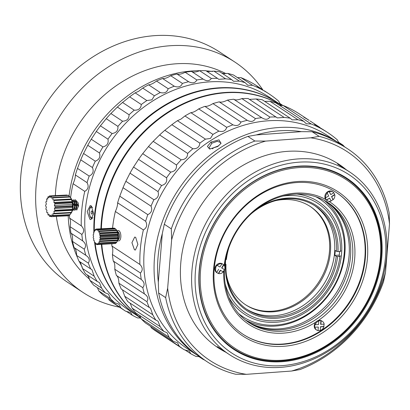 <?xml version="1.0" encoding="UTF-8"?>
<svg xmlns="http://www.w3.org/2000/svg" width="410" height="410" viewBox="0 0 410 410"><rect width="100%" height="100%" fill="white"/><g stroke="black" fill="none" stroke-linecap="round" stroke-linejoin="round"><path stroke-width="0.61" d="M140.866 318.093L138.129 316.289A127.551 107.599 -56.6 0 1 95.079 242.643M94.31 230.645A127.551 107.599 -56.6 0 1 157.481 110.444A127.551 107.599 -56.6 0 1 278.472 103.258L281.952 105.549M140.799 317.904A127.551 107.599 -56.6 0 1 101.352 244.396M100.901 228.8A127.551 107.599 -56.6 0 1 164.83 114.19A127.551 107.599 -56.6 0 1 281.819 105.554M326.365 201.571A71.847 60.608 -56.6 0 1 344.195 277.16A71.847 60.608 -56.6 0 1 278.2 328.938A71.847 60.608 123.4 0 1 247.363 321.491M93.885 232.111A127.551 107.599 123.4 0 1 161.796 106.974A127.551 107.599 -56.6 0 1 278.006 102.951L268.939 96.98A127.551 107.599 -56.6 0 0 152.73 100.998A127.551 107.599 123.4 0 0 128.602 310.011L137.663 315.982A127.551 107.599 123.4 0 0 137.898 316.136M94.648 242.669A127.551 107.599 123.4 0 0 137.663 315.982M89.903 219.309L90.923 219.622L93.629 213.574L91.256 205.892L90.2 205.584L87.192 211.642L89.903 219.309M140.82 318.063L137.535 317.919A130.185 109.824 123.4 0 1 132.271 315.234L130.626 312.512L125.609 311.195A130.185 109.824 123.4 0 1 120.801 307.766L118.931 304.184L114.8 302.785A130.185 109.824 123.4 0 1 110.526 298.675L108.481 294.144L105.278 292.827A130.185 109.824 123.4 0 1 101.603 288.092L99.435 282.557L97.185 281.465A130.185 109.824 123.4 0 1 94.172 276.181L91.932 269.601L90.651 268.883A130.185 109.824 123.4 0 1 88.34 263.133C90.154 260.196 89.298 257.577 85.777 255.276A130.185 109.824 123.4 0 1 84.209 249.147C86.418 246.282 85.895 243.514 82.641 240.854A130.185 109.824 123.4 0 1 81.836 234.438C84.424 231.701 84.24 228.831 81.288 225.838A130.185 109.824 123.4 0 1 84.757 191.393C88.252 189.282 89.021 186.365 87.058 182.645A130.185 109.824 123.4 0 1 89.17 176.08C92.921 174.276 94.008 171.426 92.44 167.536A130.185 109.824 123.4 0 1 95.269 161.181C99.225 159.721 100.619 156.989 99.451 152.976A130.185 109.824 123.4 0 1 102.951 146.923C107.077 145.847 108.752 143.264 107.989 139.19A130.185 109.824 123.4 0 1 112.104 133.537C116.343 132.861 118.28 130.477 117.911 126.388A130.185 109.824 123.4 0 1 122.585 121.222C126.885 120.97 129.053 118.823 129.078 114.769A130.185 109.824 123.4 0 1 134.229 110.172C138.544 110.362 140.902 108.476 141.301 104.514A130.185 109.824 123.4 0 1 146.857 100.558L151.89 99.855L154.401 95.786A130.185 109.824 -56.6 0 1 160.269 92.532C164.456 93.613 167.09 92.342 168.172 88.719A130.185 109.824 -56.6 0 1 174.265 86.213C178.309 87.735 181.02 86.802 182.399 83.42A130.185 109.824 -56.6 0 1 188.62 81.703C192.474 83.65 195.221 83.071 196.861 79.97A130.185 109.824 -56.6 0 1 203.114 79.074C206.737 81.426 209.479 81.211 211.334 78.428A130.185 109.824 -56.6 0 1 217.525 78.361L218.761 79.32L225.597 78.817A130.185 109.824 -56.6 0 1 231.624 79.576L233.577 81.288L239.425 81.129A130.185 109.824 -56.6 0 1 245.195 82.707L247.722 85.208L252.601 85.326A130.185 109.824 -56.6 0 1 269.211 94.003A130.185 109.824 -56.6 0 1 278.641 101.116L280.491 104.591M146.857 100.558L135.167 92.86L138.775 91.215L142.716 88.088A130.185 109.824 -56.6 0 1 148.584 84.829C150.844 84.644 153.478 83.379 156.487 81.021A130.185 109.824 -56.6 0 1 162.575 78.51C164.697 78.766 167.413 77.838 170.714 75.722A130.185 109.824 -56.6 0 1 176.93 74.005C178.868 74.687 181.615 74.107 185.176 72.273A130.185 109.824 -56.6 0 1 191.429 71.371L203.503 79.34M237.436 77.593L240.911 77.623A130.185 109.824 -56.6 0 1 257.521 86.305L262.636 89.749C258.623 87.417 254.374 84.624 258.669 87.135L262.836 89.805M252.601 85.326L240.911 77.623M245.195 82.707L233.51 75.01A130.185 109.824 -56.6 0 0 227.734 73.426L222.492 73.564M191.429 71.371C193.125 72.457 195.867 72.242 199.649 70.73A130.185 109.824 -56.6 0 1 205.835 70.658L217.525 78.361M207.204 71.56L213.912 71.12A130.185 109.824 -56.6 0 1 219.939 71.878L231.624 79.576M282.89 105.493L279.676 103.371M140.994 318.478L140.23 317.976M132.271 315.234L126.183 311.221M120.801 307.766L109.116 300.069A130.185 109.824 123.4 0 0 113.924 303.492L125.609 311.195M110.526 298.675L98.841 290.977A130.185 109.824 123.4 0 0 103.115 295.087L114.8 302.785M101.603 288.092L89.918 280.389A130.185 109.824 123.4 0 0 93.588 285.124L105.278 292.827M94.172 276.181L82.482 268.483A130.185 109.824 123.4 0 0 85.495 273.767L97.185 281.465M88.34 263.133L76.655 255.435A130.185 109.824 123.4 0 0 78.961 261.185L90.651 268.883M84.209 249.147L72.519 241.444A130.185 109.824 123.4 0 0 74.087 247.578L86.09 255.476M81.836 234.438L70.146 226.74A130.185 109.824 123.4 0 0 70.95 233.152L82.641 240.854M84.757 191.393L73.072 183.695A130.185 109.824 123.4 0 0 70.592 197.666M69.541 214.948A130.185 109.824 123.4 0 0 69.597 218.135L81.288 225.838M76.562 209.377L76.188 209.32M89.17 176.08L77.485 168.382A130.185 109.824 123.4 0 0 75.373 174.947L87.058 182.645M95.269 161.181L83.579 153.478A130.185 109.824 123.4 0 0 80.749 159.838L92.44 167.536M102.951 146.923L91.266 139.226A130.185 109.824 123.4 0 0 87.766 145.278L99.451 152.976M112.104 133.537L100.414 125.839A130.185 109.824 123.4 0 0 96.299 131.487L107.989 139.19M122.585 121.222L110.895 113.524A130.185 109.824 123.4 0 0 106.226 118.685L117.911 126.388M134.229 110.172L122.539 102.469A130.185 109.824 123.4 0 0 117.388 107.066L129.078 114.769M135.167 92.86A130.185 109.824 123.4 0 0 129.616 96.816L141.301 104.514M154.401 95.786L142.716 88.088M160.269 92.532L148.584 84.829M168.172 88.719L156.487 81.021M174.265 86.213L162.575 78.51M182.399 83.42L170.714 75.722M188.62 81.703L176.93 74.005M196.861 79.97L185.176 72.273M211.334 78.428L199.649 70.73M225.597 78.817L213.912 71.12M239.425 81.129L227.734 73.426M256.865 86.156L258.669 87.135M109.116 300.069L108.409 298.577M98.841 290.977L97.375 287.625M89.918 280.389L87.935 275.371M82.482 268.483L80.227 262.021M76.655 255.435C76.542 251.227 75.691 248.614 74.087 247.578M72.519 241.444C72.806 237.313 72.283 234.551 70.95 233.152M70.146 226.74C70.812 222.732 70.628 219.868 69.597 218.135M73.072 183.695C74.646 180.313 75.409 177.397 75.373 174.947M77.485 168.382L80.749 159.838M83.579 153.478L87.766 145.278M91.266 139.226L96.299 131.487M100.414 125.839L106.226 118.685M110.895 113.524L117.388 107.066M122.539 102.469L129.616 96.816M200.71 70.694A127.551 107.599 -56.6 0 0 136.115 90.051A127.551 107.599 123.4 0 0 69.064 196.057M68.219 215.793A127.551 107.599 123.4 0 0 77.516 257.695M79.207 261.344A127.551 107.599 123.4 0 0 82.323 267.248M87.156 274.859A127.551 107.599 123.4 0 0 89.093 277.524M206.179 70.884A127.551 107.599 -56.6 0 1 212.564 71.483M221.795 73.103A127.551 107.599 -56.6 0 1 224.577 73.774M119.505 307.172A137.965 116.384 123.4 0 1 83.051 292.473A137.965 116.384 123.4 0 1 44.224 148.543A137.965 116.384 123.4 0 1 169.766 45.761A137.965 116.384 -56.6 0 1 234.848 62.048A137.965 116.384 -56.6 0 1 262.743 89.744M83.051 292.473L67.732 282.382A137.965 116.384 123.4 0 1 28.905 138.452A137.965 116.384 123.4 0 1 154.447 35.665A137.965 116.384 -56.6 0 1 219.529 51.957L234.848 62.048M226.059 73.692A123.907 104.524 -56.6 0 0 175.736 63.816A123.907 104.524 123.4 0 0 55.36 195.621M56.354 216.403A123.907 104.524 123.4 0 0 89.667 279.292M101.378 228.775A127.551 107.599 123.4 0 1 169.268 111.894A127.551 107.599 -56.6 0 1 281.772 105.554M101.788 244.375A127.551 107.599 123.4 0 0 140.784 317.853M151.351 327.856A130.154 109.798 123.4 0 0 156.21 331.316L184.228 349.776A130.154 109.798 123.4 0 1 179.37 346.312L151.351 327.856L150.644 326.37M141.081 318.76A130.154 109.798 123.4 0 0 145.401 322.916L173.42 341.371A130.154 109.798 123.4 0 1 169.099 337.215L141.081 318.76L139.61 315.423M132.163 308.176A130.154 109.798 123.4 0 0 135.874 312.963L163.892 331.418A130.154 109.798 123.4 0 1 160.182 326.632L132.163 308.176L130.165 303.18M124.737 296.266A130.154 109.798 123.4 0 0 127.782 301.606L155.8 320.066A130.154 109.798 123.4 0 1 152.751 314.721L124.737 296.266L122.462 289.834M118.91 283.218A130.154 109.798 123.4 0 0 121.247 289.029L149.26 307.49A130.154 109.798 123.4 0 1 146.929 301.673L118.91 283.218C118.797 279.066 117.947 276.468 116.368 275.428A130.154 109.798 123.4 0 1 114.785 269.232C115.061 265.152 114.544 262.41 113.227 261.011A130.154 109.798 123.4 0 1 112.417 254.528C113.068 250.566 112.883 247.727 111.868 245.995A130.154 109.798 123.4 0 1 111.822 243.858M146.929 301.673C148.697 298.767 147.851 296.169 144.387 293.888A130.154 109.798 123.4 0 1 142.803 287.687C144.966 284.847 144.443 282.111 141.245 279.466A130.154 109.798 123.4 0 1 140.43 272.983C142.967 270.267 142.788 267.422 139.887 264.455A130.154 109.798 123.4 0 1 143.367 229.948L115.353 211.488A130.154 109.798 123.4 0 0 112.55 228.201M115.353 211.488C116.901 208.142 117.66 205.251 117.629 202.817A130.154 109.798 123.4 0 1 119.766 196.18L123.005 187.713A130.154 109.798 123.4 0 1 125.865 181.287L130.011 173.153A130.154 109.798 123.4 0 1 133.552 167.034L138.544 159.367A130.154 109.798 123.4 0 1 142.706 153.653L148.466 146.565A130.154 109.798 123.4 0 1 153.186 141.342L159.623 134.946A130.154 109.798 123.4 0 1 164.83 130.298L171.841 124.691A130.154 109.798 123.4 0 1 177.453 120.689L181.03 119.054L184.941 115.963A130.154 109.798 -56.6 0 1 190.865 112.668C193.115 112.473 195.729 111.218 198.707 108.891A130.154 109.798 -56.6 0 1 204.862 106.359C206.968 106.6 209.659 105.672 212.928 103.586A130.154 109.798 -56.6 0 1 219.212 101.854C221.139 102.515 223.865 101.941 227.386 100.137A130.154 109.798 -56.6 0 1 233.705 99.225C235.401 100.291 238.118 100.076 241.859 98.59A130.154 109.798 -56.6 0 1 248.111 98.518L277.324 117.901L284.135 117.429L256.117 98.974A130.154 109.798 -56.6 0 1 262.205 99.743L290.224 118.198L292.14 119.869L297.957 119.735L269.939 101.28A130.154 109.798 -56.6 0 1 275.776 102.874L303.789 121.334L306.28 123.789L311.134 123.928L283.115 105.472A130.154 109.798 -56.6 0 1 299.751 114.159L309.166 120.361L303.748 117.127L309.166 120.361M177.453 120.689L205.471 139.149L210.448 138.436L212.954 134.418L184.941 115.963M249.429 99.389L256.117 98.974M264.711 101.393L269.939 101.28M279.646 105.426L283.115 105.472M198.845 356.562L203.309 359.498A130.154 109.798 123.4 0 0 204.236 359.842M184.797 349.807L190.829 353.779A130.154 109.798 123.4 0 0 196.154 356.495L199.398 356.644M144.648 294.052L116.368 275.428M142.803 287.687L114.785 269.232M141.245 279.466L113.227 261.011M140.43 272.983L112.417 254.528M139.887 264.455L111.868 245.995M135.674 237.349L134.7 237.062L131.928 242.669L134.424 249.772L135.367 250.059L137.888 244.462L135.674 237.349M119.766 196.18L147.784 214.64A130.154 109.798 123.4 0 0 145.647 221.272L117.629 202.817M125.865 181.287L153.883 199.742A130.154 109.798 123.4 0 0 151.023 206.168L123.005 187.713M133.552 167.034L161.566 185.494A130.154 109.798 123.4 0 0 158.029 191.608L130.011 173.153M142.706 153.653L170.719 172.108A130.154 109.798 123.4 0 0 166.557 177.822L138.544 159.367M153.186 141.342L181.199 159.803A130.154 109.798 123.4 0 0 176.479 165.02L148.466 146.565M164.83 130.298L192.843 148.758A130.154 109.798 123.4 0 0 187.636 153.401L159.623 134.946M205.471 139.149A130.154 109.798 123.4 0 0 199.86 143.146L171.841 124.691M212.954 134.418A130.154 109.798 -56.6 0 1 218.884 131.128L190.865 112.668M218.884 131.128C223.019 132.174 225.633 130.913 226.72 127.346L198.707 108.891M226.72 127.346A130.154 109.798 -56.6 0 1 232.875 124.814L204.862 106.359M232.875 124.814C236.872 126.295 239.563 125.373 240.942 122.047L212.928 103.586M240.942 122.047A130.154 109.798 -56.6 0 1 247.23 120.309L219.212 101.854M247.23 120.309C251.043 122.216 253.764 121.642 255.404 118.592L227.386 100.137M255.404 118.592A130.154 109.798 -56.6 0 1 261.724 117.685L233.705 99.225M262.067 117.921L261.724 117.685C265.306 119.992 268.022 119.776 269.872 117.05L241.859 98.59M269.872 117.05A130.154 109.798 -56.6 0 1 276.13 116.978M284.135 117.429A130.154 109.798 -56.6 0 1 290.224 118.198M297.957 119.735A130.154 109.798 -56.6 0 1 303.789 121.334M311.134 123.928A130.154 109.798 -56.6 0 1 327.769 132.614A130.154 109.798 -56.6 0 1 337.22 139.748L339.065 143.182M323.326 129.714L314.46 124.363L323.849 130.062M310.713 121.38L310.134 121.001M342.002 145.109L342.883 145.043L338.26 141.998M342.883 145.043A130.154 109.798 -56.6 0 1 344.579 146.811M192.843 148.758C197.102 148.922 199.445 147.052 199.86 143.146M181.199 159.803C185.448 159.536 187.59 157.399 187.636 153.401M170.719 172.108C174.901 171.421 176.818 169.058 176.479 165.02M161.566 185.494C165.63 184.408 167.295 181.85 166.557 177.822M153.883 199.742C157.778 198.281 159.162 195.57 158.029 191.608M147.784 214.64C151.474 212.836 152.551 210.012 151.023 206.168M143.367 229.948C146.806 227.842 147.564 224.952 145.647 221.272M152.751 314.721L150.49 308.182L149.26 307.49M160.182 326.632L157.993 321.138L155.8 320.066M169.099 337.215L167.044 332.725L163.892 331.418M179.37 346.312L177.494 342.76L173.42 341.371M190.829 353.779L189.184 351.088L184.228 349.776M203.309 359.498L203.227 359.175M346.271 178.473A102.044 86.079 -56.6 0 1 374.842 284.924A102.044 86.079 -56.6 0 1 282.018 360.872A102.044 86.079 123.4 0 1 233.997 348.9M298.403 167.644A101.004 85.203 123.4 0 0 200.557 270.467A101.004 85.203 123.4 0 0 282.567 360.185A101.004 85.203 -56.6 0 0 380.413 257.367A101.004 85.203 -56.6 0 0 298.403 167.644M297.26 181.538A86.423 72.903 -56.6 0 1 367.432 258.31A86.423 72.903 -56.6 0 1 283.71 346.291A86.423 72.903 123.4 0 1 213.538 269.519A86.423 72.903 123.4 0 1 297.26 181.538M296.44 182.568A84.86 71.586 -56.6 0 1 336.472 192.587A84.86 71.586 -56.6 0 1 360.349 281.122A84.86 71.586 -56.6 0 1 283.131 344.338A84.86 71.586 123.4 0 1 243.099 334.319A84.86 71.586 123.4 0 1 219.217 245.79A84.86 71.586 123.4 0 1 296.44 182.568M242.863 334.165A84.86 71.586 123.4 0 0 282.664 344.031A84.86 71.586 -56.6 0 0 359.831 280.968A84.86 71.586 -56.6 0 0 336.236 192.433M224.203 265.434A73.405 61.925 123.4 0 1 295.072 193.177A73.405 61.925 -56.6 0 1 325.822 199.521M328.881 201.315A73.405 61.925 -56.6 0 1 318.283 320.512M315.731 322.188A73.405 61.925 -56.6 0 1 283.561 333.115A73.405 61.925 123.4 0 1 223.773 270.815M224.716 266.556A71.847 60.608 123.4 0 1 294.252 194.207A71.847 60.608 -56.6 0 1 328.143 202.689A71.847 60.608 -56.6 0 1 348.362 277.642A71.847 60.608 -56.6 0 1 282.982 331.167A71.847 60.608 123.4 0 1 249.09 322.68A71.847 60.608 123.4 0 1 224.495 269.626M248.05 321.978A71.847 60.608 123.4 0 0 280.881 329.784A71.847 60.608 -56.6 0 0 346.014 276.95A71.847 60.608 -56.6 0 0 327.083 202.007M199.075 356.428A127.551 107.599 123.4 0 1 197.902 355.665A127.551 107.599 123.4 0 1 162.006 222.599A127.551 107.599 123.4 0 1 278.072 127.571A127.551 107.599 -56.6 0 1 338.245 142.634A127.551 107.599 -56.6 0 1 339.403 143.413M197.902 355.665L187.626 348.9A127.551 107.599 123.4 0 1 151.731 215.829A127.551 107.599 123.4 0 1 267.802 120.806A127.551 107.599 -56.6 0 1 327.969 135.864L338.245 142.634M217.73 146.534L209.582 149.009L207.419 146.406L210.96 142.075L218.976 139.877L221.016 143.346L217.73 146.534M301.422 131.656A124.947 105.406 -56.6 0 0 279.036 130.821A124.947 105.406 123.4 0 0 256.24 134.946L301.422 131.656L312.118 131.733A127.551 107.599 -56.6 0 1 340.577 144.171L347.583 148.784A127.551 107.599 -56.6 0 1 389.172 212.99L389.5 223.952A124.947 105.406 123.4 0 0 310.76 137.811L319.118 136.345L312.118 131.733M162.293 233.669A124.947 105.406 123.4 0 0 158.316 282.039L162.293 233.669L164.302 224.244A127.551 107.599 -56.6 0 1 247.886 136.412L256.24 134.946M212.4 148.845L213.923 147.626L218.812 145.755M210.186 149.066L208.941 148.092L211.821 143.208L217.269 141.317L220.693 142.501L220.688 143.864M229.169 354.445A109.332 92.23 123.4 0 1 198.404 240.388A109.332 92.23 123.4 0 1 297.891 158.936A109.332 92.23 -56.6 0 1 349.463 171.846A109.332 92.23 -56.6 0 1 380.234 285.903A109.332 92.23 -56.6 0 1 280.742 367.355A109.332 92.23 123.4 0 1 229.169 354.445L217.285 346.619M298.854 162.186A106.728 90.031 123.4 0 0 195.457 270.836A106.728 90.031 123.4 0 0 282.116 365.643A106.728 90.031 -56.6 0 0 385.513 256.993A106.728 90.031 -56.6 0 0 298.854 162.186M298.526 166.158A102.561 86.52 -56.6 0 1 381.802 257.265A102.561 86.52 -56.6 0 1 282.444 361.676A102.561 86.52 123.4 0 1 199.168 270.569A102.561 86.52 123.4 0 1 298.526 166.158M298.255 166.501A102.044 86.079 -56.6 0 1 346.388 178.55A102.044 86.079 -56.6 0 1 375.104 285.001A102.044 86.079 -56.6 0 1 282.249 361.026A102.044 86.079 123.4 0 1 234.115 348.977A102.044 86.079 123.4 0 1 205.4 242.52A102.044 86.079 123.4 0 1 298.255 166.501M324.182 200.326A71.847 60.608 -56.6 0 1 344.6 255.819A71.847 60.608 123.4 0 1 245.359 319.974M238.733 313.655A70.284 59.291 123.4 0 0 302.857 316.986A70.284 59.291 123.4 0 0 343.918 256.322A70.284 59.291 -56.6 0 0 315.756 196.728M296.732 194.073A67.317 56.785 -56.6 0 1 341.284 256.399A67.317 56.785 123.4 0 1 292.663 318.703A67.317 56.785 123.4 0 1 228.78 297.224M339.598 251.494A65.754 55.468 -56.6 0 1 339.203 255.973M282.967 196.077A65.6 55.335 123.4 0 1 340.336 251.443L341.028 250.879M340.618 255.84L339.926 256.404L337.609 256.573A62.996 53.141 -56.6 0 1 276.832 318.221A62.996 53.141 -56.6 0 1 225.526 264.737L224.905 264.783M225.187 283.781A65.6 55.335 123.4 0 0 285.801 319.272A65.6 55.335 123.4 0 0 339.926 256.404M340.336 251.443L338.014 251.612A62.996 53.141 -56.6 0 0 257.234 208.731M225.654 259.796L225.936 259.776A62.996 53.141 -56.6 0 1 226.658 255.143M251.202 213.779A61.956 52.265 123.4 0 1 286.159 198.814A61.956 52.265 -56.6 0 1 315.387 206.133A61.956 52.265 -56.6 0 1 336.62 251.371L335.221 250.448A61.956 52.265 -56.6 0 1 334.811 255.409L339.306 255.082M336.62 251.371L338.014 251.612M225.936 259.776L226.397 259.402A61.956 52.265 123.4 0 1 228.913 247.609M337.609 256.573L336.21 256.332L334.811 255.409M225.526 264.737L225.987 264.363L225.034 263.733M225.987 264.363A61.956 52.265 123.4 0 0 247.22 309.601A61.956 52.265 123.4 0 0 276.448 316.92A61.956 52.265 -56.6 0 0 336.21 256.332M314.444 205.528A61.956 52.265 -56.6 0 1 330.732 270.149A61.956 52.265 -56.6 0 1 274.577 315.69A61.956 52.265 123.4 0 1 246.292 308.976M226.479 275.187A58.83 49.625 123.4 0 0 245.672 304.84A58.83 49.625 123.4 0 0 273.424 311.79A58.83 49.625 -56.6 0 0 326.954 267.961A58.83 49.625 -56.6 0 0 310.401 206.584A58.83 49.625 -56.6 0 0 282.649 199.639A58.83 49.625 123.4 0 0 275.576 200.659M225.618 259.991A58.83 49.625 123.4 0 0 225.454 264.009M309.929 206.281A58.83 49.625 -56.6 0 1 325.914 267.653A58.83 49.625 -56.6 0 1 272.486 311.175A58.83 49.625 123.4 0 1 245.206 304.533M91.087 212.154A1.563 0.712 87.1 0 1 91.712 210.976A1.563 0.712 87.1 0 1 92.501 212.923A1.563 0.712 -92.9 0 1 91.871 214.097A1.563 0.712 -92.9 0 1 91.087 212.154M72.954 206.445A3.905 1.783 -92.9 0 0 72.98 206.184A3.905 1.783 -92.9 0 0 72.821 203.826M72.816 208.413L73.159 206.737A4.079 1.86 -92.9 0 0 73.216 206.22A4.079 1.86 -92.9 0 0 72.585 202.371M74.984 210.233L76.66 207.88L76.362 203.032L73.523 199.895M72.432 201.674L74.728 206.445A5.207 2.378 -92.9 0 0 74.307 202.509L74.805 207.978L73.134 210.33M74.307 202.509L71.975 200.188M73.159 206.737L73.057 207.557M74.62 203.488L74.805 207.983M76.475 203.396L76.66 207.88M78.658 206.245L78.218 202.94L75.373 199.798M72.508 200.259L73.41 199.895L76.578 206.353L74.871 210.248L74.041 209.874M74.728 206.445L73.021 210.345L72.478 210.197M74.461 200.085L75.261 199.803L78.428 206.256L76.721 210.151M72.524 202.079L72.703 209.141M73.692 201.295L75.46 205.42L74.492 209.079M75.568 201.218L77.316 205.354L76.342 208.987M72.385 201.505A8.851 4.038 87.1 0 1 72.888 204.462A8.851 4.038 87.1 0 1 72.908 207.527L72.288 206.543A10.414 4.751 -92.9 0 0 72.283 205.84L72.888 204.462L72.032 202.94A10.414 4.751 -92.9 0 0 71.914 202.258L72.385 201.505L71.232 199.634A10.414 4.751 -92.9 0 0 71.017 199.06L71.463 199.014A8.851 4.038 87.1 0 1 72.385 201.505L53.879 202.458L54.115 200.516A10.414 4.751 -92.9 0 0 53.9 199.942L71.017 199.06M69.925 196.882L70.576 197.646A8.851 4.038 87.1 0 1 71.463 199.014L69.982 197.025A10.414 4.751 -92.9 0 0 69.7 196.626L70.233 197.282M53.9 199.942L52.962 199.967L52.864 197.902A10.414 4.751 -92.9 0 0 52.582 197.507L51.727 198.235L51.317 196.308A10.414 4.751 -92.9 0 0 50.999 196.134L50.338 197.476L49.661 195.913A10.414 4.751 -92.9 0 0 49.338 195.985L48.954 197.784L48.088 196.774A10.414 4.751 -92.9 0 0 47.811 197.082L47.739 199.116L46.796 198.783A10.414 4.751 -92.9 0 0 46.591 199.291L46.853 201.315L45.94 201.694A10.414 4.751 -92.9 0 0 45.833 202.34L46.386 204.113L45.618 205.164A10.414 4.751 -92.9 0 0 45.623 205.871L46.407 207.173L45.874 208.772A10.414 4.751 -92.9 0 0 45.992 209.448L46.909 210.13L46.673 212.078A10.414 4.751 -92.9 0 0 46.889 212.647L47.826 212.626L47.924 214.686A10.414 4.751 -92.9 0 0 48.206 215.081L49.056 214.353L49.472 216.28A10.414 4.751 -92.9 0 0 49.789 216.454L50.45 215.112L51.127 216.675A10.414 4.751 -92.9 0 0 51.45 216.603L51.834 214.804L52.7 215.814L69.818 214.932A10.414 4.751 -92.9 0 0 70.095 214.625L71.109 212.923A10.414 4.751 -92.9 0 0 71.314 212.421L72.442 210.325A8.851 4.038 87.1 0 1 71.55 212.523A8.851 4.038 87.1 0 1 71.361 212.826A8.851 4.038 87.1 0 1 71.263 212.954M72.442 210.325L53.935 211.273L54.848 210.894L71.965 210.012L72.442 210.325A8.851 4.038 -92.9 0 0 72.908 207.527L54.402 208.475L55.171 207.424A10.414 4.751 -92.9 0 0 55.165 206.722L72.283 205.84M51.127 216.675L68.244 215.793A10.414 4.751 -92.9 0 0 68.567 215.721L69.311 214.958M67.158 195.303L66.774 195.037L49.661 195.913M69.623 196.631L68.434 195.426A10.414 4.751 -92.9 0 0 68.116 195.252L50.999 196.134M52.7 215.814A10.414 4.751 -92.9 0 0 52.977 215.506L53.049 213.472L53.992 213.805L71.109 212.923M71.965 210.012A10.414 4.751 -92.9 0 0 72.073 209.366L72.908 207.527M54.848 210.894A10.414 4.751 -92.9 0 0 54.955 210.248L72.073 209.366M53.992 213.805A10.414 4.751 -92.9 0 0 54.197 213.302L71.314 212.421M52.977 215.506L70.095 214.625M51.45 216.603L68.567 215.721M49.789 216.454L51.009 216.393M48.206 215.081L49.205 215.03M46.796 198.783L47.755 198.732M48.088 196.774L49.185 196.718M51.317 196.308L68.434 195.426M52.582 197.507L69.7 196.626M52.864 197.902L69.982 197.025M54.115 200.516L71.232 199.634M55.171 207.424L72.288 206.543M55.165 206.722L54.381 205.415L54.914 203.821A10.414 4.751 -92.9 0 0 54.796 203.14L71.914 202.258M54.914 203.821L72.032 202.94M54.955 210.248L54.402 208.475M54.197 213.302L53.935 211.273M54.796 203.14L53.879 202.458M72.888 204.462L54.381 205.415M71.463 199.014L52.962 199.967M100.286 236.426L99.84 237.334L100.296 238.379A7.81 3.562 -92.9 0 1 100.24 239.117L99.671 239.609L99.948 240.901A7.81 3.562 87.1 0 1 99.773 241.531L99.143 241.546L99.21 242.93A7.81 3.562 87.1 0 1 98.943 243.376L98.328 242.915L98.169 244.222A7.81 3.562 87.1 0 1 97.846 244.432L97.319 243.555L96.965 244.626A7.81 3.562 87.1 0 1 96.611 244.565L96.242 243.376L95.725 244.083A7.81 3.562 87.1 0 1 95.397 243.771L95.222 242.412L94.613 242.669A7.81 3.562 87.1 0 1 94.341 242.136L94.387 240.772L93.757 240.547A7.81 3.562 87.1 0 1 93.577 239.86L93.839 238.656L93.254 237.979A7.81 3.562 87.1 0 1 93.193 237.221L93.634 236.319L93.178 235.268A7.81 3.562 -92.9 0 1 93.234 234.535L93.808 234.043L93.531 232.752A7.81 3.562 -92.9 0 1 93.7 232.121L94.331 232.106L94.269 230.722A7.81 3.562 -92.9 0 1 94.531 230.276L95.151 230.733L95.304 229.426A7.81 3.562 -92.9 0 1 95.632 229.221L96.155 230.097L96.514 229.026A7.81 3.562 -92.9 0 1 96.862 229.082L97.237 230.271L97.749 229.569A7.81 3.562 -92.9 0 1 98.082 229.882L98.251 231.24L98.866 230.984A7.81 3.562 -92.9 0 1 99.133 231.512L99.087 232.88L99.722 233.1A7.81 3.562 -92.9 0 1 99.902 233.787L99.64 234.997L100.219 235.673A7.81 3.562 -92.9 0 1 100.286 236.426L117.865 235.524L118.346 236.38A6.77 3.09 87.1 0 1 118.177 238.656A6.77 3.09 87.1 0 1 117.649 240.593A6.77 3.09 87.1 0 1 117.127 241.592L116.522 242.469A7.81 3.562 87.1 0 0 116.788 242.028L117.649 240.593L117.357 240.624A7.81 3.562 87.1 0 0 117.526 239.999L118.177 238.656L117.824 238.215A7.81 3.562 -92.9 0 0 117.88 237.477L118.346 236.38A6.77 3.09 -92.9 0 0 118.147 234.043A6.77 3.09 -92.9 0 0 117.593 231.927A6.77 3.09 -92.9 0 0 116.758 230.287A6.77 3.09 -92.9 0 0 116.527 229.989A6.77 3.09 -92.9 0 0 116.414 229.861M117.972 239.614A3.905 1.783 87.1 0 0 119.325 236.719A3.905 1.783 -92.9 0 0 117.573 231.87M117.465 231.599A4.167 1.901 -92.9 0 1 119.443 236.78A4.167 1.901 87.1 0 1 117.89 239.901M117.219 231.066A5.207 2.378 -92.9 0 1 118.213 230.507A5.207 2.378 -92.9 0 1 120.837 236.99A5.207 2.378 87.1 0 1 118.751 240.906A5.207 2.378 87.1 0 1 117.706 240.455M116.44 242.474L115.753 243.32A7.81 3.562 87.1 0 1 115.425 243.525L97.846 244.432M114.728 243.56L96.965 244.626M96.862 229.082L114.441 228.18A7.81 3.562 -92.9 0 0 114.093 228.124L96.514 229.026M114.441 228.18L115.02 228.677M98.082 229.882L115.661 228.975A7.81 3.562 -92.9 0 0 115.328 228.662L97.749 229.569M115.661 228.975L116.445 230.077A7.81 3.562 -92.9 0 1 116.717 230.61L117.593 231.927L117.301 232.198A7.81 3.562 -92.9 0 1 117.48 232.885L118.147 234.043L117.798 234.766A7.81 3.562 -92.9 0 1 117.865 235.524M98.169 244.222L115.753 243.32M100.219 235.673L117.798 234.766M99.902 233.787L117.48 232.885M99.722 233.1L117.301 232.198M99.133 231.512L116.717 230.61M98.866 230.984L116.445 230.077M95.632 229.221L96.463 229.18M94.531 230.276L95.207 230.241M93.7 232.121L94.331 232.091M95.725 244.083L96.452 244.047M94.613 242.669L95.253 242.633M100.24 239.117L117.824 238.215M100.296 238.379L117.88 237.477M99.773 241.531L117.357 240.624M99.948 240.901L117.526 239.999M98.943 243.376L116.522 242.469M99.21 242.93L116.788 242.028M99.64 234.997L118.147 234.043M99.84 237.334L118.346 236.38M99.087 232.88L117.593 231.927M99.671 239.609L118.177 238.656M315.193 324.833A5.207 4.392 123.4 0 1 318.816 321.025L318.524 324.587L314.957 324.679A5.207 4.392 -56.6 0 0 314.711 325.93A5.207 4.392 -56.6 0 0 314.757 327.159L318.319 327.072L314.757 327.159M314.988 327.313A5.207 4.392 -56.6 0 0 316.715 330.091A5.207 4.392 -56.6 0 0 318.027 330.634L318.319 327.072M320.635 326.903L323.967 326.657A5.207 4.392 -56.6 0 1 320.343 330.465L320.4 326.749L323.731 326.503A5.207 4.392 -56.6 0 0 323.982 325.253A5.207 4.392 -56.6 0 0 323.962 324.192M320.84 324.423L321.132 320.856A5.207 4.392 123.4 0 1 322.444 321.399A5.207 4.392 123.4 0 1 324.166 324.177L320.605 324.264L320.897 320.702A5.207 4.392 -56.6 0 0 318.58 320.871L318.816 321.025M322.444 321.399L321.742 320.938A5.207 4.392 123.4 0 0 317.022 321.086A5.207 4.392 123.4 0 0 314.244 325.622A5.207 4.392 -56.6 0 0 316.013 329.63L316.715 330.091M320.343 330.465L320.4 326.749M320.107 330.311A5.207 4.392 -56.6 0 1 318.032 330.521M223.793 264.911A5.207 4.392 123.4 0 1 224.613 269.693L221.641 267.966L223.558 264.757L223.793 264.911L221.877 268.119M221.887 263.82L219.97 267.028L217.233 265.454A5.207 4.392 -56.6 0 1 221.887 263.82L221.656 263.666A5.207 4.392 -56.6 0 1 222.691 264.071A5.207 4.392 -56.6 0 1 222.886 264.189A5.207 4.392 -56.6 0 1 223.558 264.757M218.632 269.257L216.716 272.465A5.207 4.392 -56.6 0 1 215.896 267.689L215.665 267.535A5.207 4.392 -56.6 0 1 216.998 265.301L217.233 265.454M220.539 270.354L223.276 271.927A5.207 4.392 123.4 0 1 218.622 273.562L220.539 270.354L220.303 270.2L223.04 271.774A5.207 4.392 -56.6 0 0 224.372 269.555M218.622 273.562L218.386 273.409A5.207 4.392 -56.6 0 1 217.351 273.004A5.207 4.392 -56.6 0 1 217.156 272.886A5.207 4.392 -56.6 0 1 216.48 272.312L216.716 272.465M222.886 264.189L222.42 263.881A5.207 4.392 123.4 0 0 222.225 263.763A5.207 4.392 -56.6 0 0 215.814 265.926A5.207 4.392 -56.6 0 0 216.69 272.578A5.207 4.392 -56.6 0 0 216.885 272.696M218.386 273.409L220.303 270.2M329.655 198.117L331.07 201.079A5.207 4.392 123.4 0 1 327.354 200.736A5.207 4.392 123.4 0 1 326.627 200.106L329.655 198.117L326.396 199.952A5.207 4.392 -56.6 0 1 325.412 197.886L328.676 196.052L327.262 193.084A5.207 4.392 123.4 0 0 325.642 198.04M331.767 196.728L334.796 194.735A5.207 4.392 -56.6 0 1 333.176 199.696L331.531 196.574L334.56 194.581A5.207 4.392 -56.6 0 0 333.745 192.715M330.783 194.663L329.373 191.701A5.207 4.392 -56.6 0 1 333.084 192.044A5.207 4.392 -56.6 0 1 333.812 192.669L330.783 194.663L329.138 191.547A5.207 4.392 -56.6 0 0 328.02 192.105A5.207 4.392 -56.6 0 0 327.031 192.931L327.262 193.084M333.084 192.044L332.382 191.578A5.207 4.392 -56.6 0 0 327.554 191.798A5.207 4.392 123.4 0 0 326.657 200.275L327.354 200.736M333.176 199.696L332.946 199.542A5.207 4.392 -56.6 0 1 331.951 200.362A5.207 4.392 -56.6 0 1 330.972 200.874M332.946 199.542L331.531 196.574M291.577 371.04A124.947 105.406 123.4 0 0 385.523 272.322L383.514 281.747A127.551 107.599 -56.6 0 1 299.93 369.579L291.577 371.04L246.395 374.335L235.699 374.258A127.551 107.599 -56.6 0 1 207.24 361.82L200.234 357.202A127.551 107.599 -56.6 0 1 158.644 293.001L158.316 282.039M265.583 141.101A124.947 105.406 123.4 0 0 171.636 239.824L171.308 228.857A127.551 107.599 -56.6 0 1 254.887 141.025L265.583 141.101L310.76 137.811M254.887 141.025L247.886 136.412M171.308 228.857L164.302 224.244M319.118 136.345A127.551 107.599 -56.6 0 1 347.583 148.784M207.24 361.82A127.551 107.599 -56.6 0 1 165.65 297.619L158.644 293.001M165.65 297.619L167.654 288.189A124.947 105.406 123.4 0 0 246.395 374.335M167.654 288.189L171.636 239.824M389.5 223.952L385.523 272.322M225.956 352.328A109.849 92.67 123.4 0 1 185.586 238.215A109.849 92.67 123.4 0 1 287.19 151.367A109.849 92.67 -56.6 0 1 346.25 169.73M210.96 142.075L211.821 143.208M92.885 217.643A5.468 2.496 -92.9 0 1 90.297 216.613A5.468 2.496 -92.9 0 1 89.318 211.191A5.468 2.496 87.1 0 1 92.532 207.486M269.211 94.003L264.322 90.784M327.769 132.614L324.428 130.416M319.897 127.433L310.652 121.339M349.463 171.846L337.579 164.015M91.609 206.174L90.395 207.204L89.775 208.377L89.185 212.621L90.21 216.885L90.948 217.987L92.204 218.868M76.362 203.032L76.511 203.529M74.512 203.124L74.661 203.621M71.361 212.826L70.997 213.354M116.527 229.989L116.076 229.462M217.156 272.886L216.69 272.578"/></g></svg>
